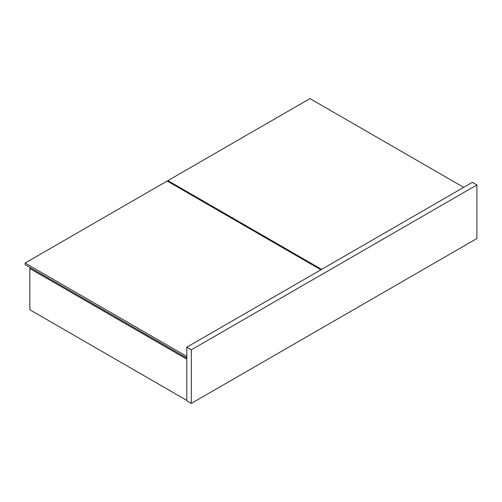 <?xml version="1.0" encoding="UTF-8"?>
<svg xmlns="http://www.w3.org/2000/svg" width="502" height="502" viewBox="0 0 502 502"><rect width="100%" height="100%" fill="white"/><g stroke="black" fill="none" stroke-linecap="round" stroke-linejoin="round"><path stroke-width="0.75" d="M29.856 309.772L186.807 400.383L29.856 309.772L29.856 268.551L30.81 268.005L29.856 268.551L186.807 359.162L29.856 268.551L29.856 309.772M476.9 238.532L476.9 184.949L472.376 182.339L476.9 184.949L191.325 349.819L186.807 347.208L472.376 182.339L186.807 347.208L191.325 349.819L191.325 403.407L186.807 400.797L186.807 347.208L186.807 400.797L191.325 403.407L476.9 238.532L476.9 184.949L191.325 349.819L191.325 403.407L476.9 238.532M309.96 98.593L463.691 187.353L309.96 98.593L167.888 180.62L167.888 181.442L167.888 180.62L309.96 98.593M321.619 269.373L167.888 180.62L321.619 269.373M186.449 357.857L186.807 357.65L186.449 357.857L186.449 356.213L186.449 357.857L25.1 264.705L186.449 357.857M167.172 181.034L320.903 269.787L167.172 181.034L25.1 263.054L167.172 181.034M186.807 356.006L186.449 356.213L25.1 263.054L25.1 264.679L25.1 263.054L186.449 356.213L186.807 356.006"/></g></svg>
